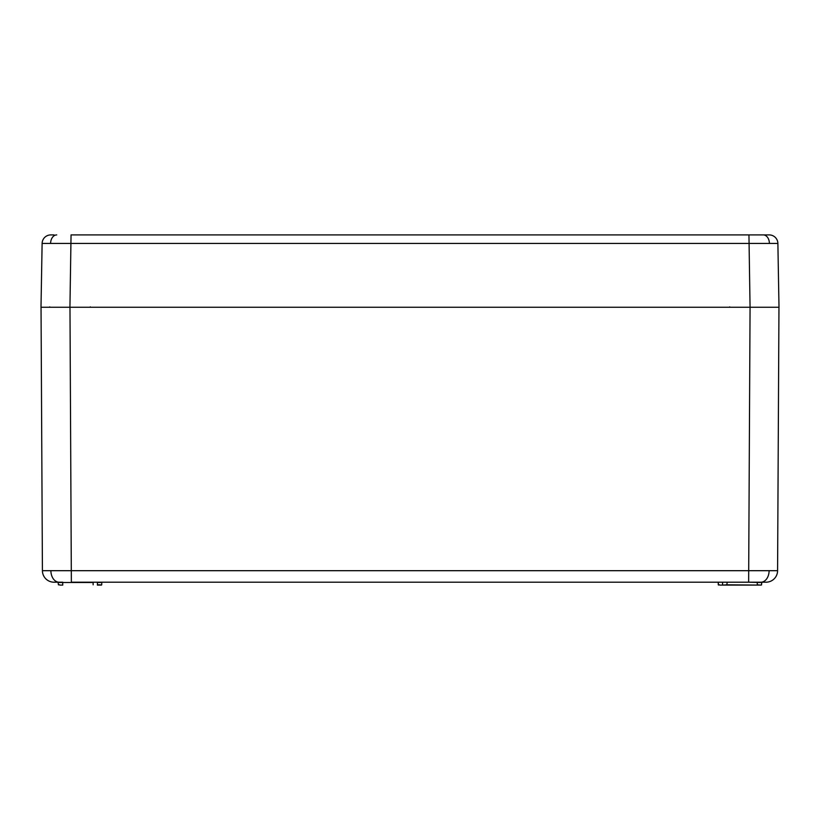 <?xml version="1.0" encoding="UTF-8"?>
<svg xmlns="http://www.w3.org/2000/svg" width="820" height="820" viewBox="0 0 820 820"><rect width="100%" height="100%" fill="white"/><g stroke="black" fill="none" stroke-linecap="round" stroke-linejoin="round"><path stroke-width="1.23" d="M770.739 307.254L773.055 307.254M727.186 582.2L726.858 584.814L761.298 585.091L719.745 585.091M757.29 582.2L757.249 584.814L761.298 585.091L761.923 582.2L719.294 582.2M722.574 582.2L722.563 585.091M718.556 585.091L718.228 582.487L718.269 584.814L719.54 584.814M101.444 585.091L97.395 585.091M97.395 584.814L100.46 584.814L97.395 584.814M58.415 584.814L58.076 582.2L58.415 584.814L59.686 584.814M62.709 582.2L53.997 582.2A11.572 11.572 0 0 1 42.414 570.689L777.585 570.689A11.572 11.572 0 0 1 766.003 582.2L71.361 582.2L69.977 307.254L750.064 307.254L748.947 234.909L769.201 234.909A8.682 8.682 0 0 1 777.883 243.437L779 307.254L750.064 307.254L748.639 582.2L760.355 582.487M102.059 582.2L92.814 582.2M93.142 584.814L93.101 582.487L58.374 582.487M97.436 585.091L97.436 582.487L100.501 582.487L97.426 582.2M52.572 307.254L59.091 307.254M760.909 307.254L767.428 307.254M778.959 307.254L777.585 570.689M42.414 570.689L41.041 307.254M761.626 582.487L761.585 584.814M722.604 585.091L726.858 584.814M101.772 582.487L101.731 584.814M62.709 582.487L62.75 585.091L59.891 585.091M769.201 234.909A8.682 8.682 0 0 1 777.883 243.437L42.117 243.437A8.682 8.682 0 0 1 50.799 234.909L54.028 234.909M42.117 243.437L41 307.254L69.936 307.254L71.053 234.909L765.972 234.909M760.919 582.2A11.572 8.19 -90 0 0 769.109 570.71M59.081 582.2A11.572 8.19 -90 0 1 50.891 570.71M50.594 243.376A8.682 6.14 -90 0 1 56.724 234.909M769.406 243.376A8.682 6.14 -90 0 0 763.276 234.909M729.687 306.895L730.22 307.254M49.794 306.895L49.261 307.254L49.794 306.895M90.313 306.895L89.78 307.254"/></g></svg>
